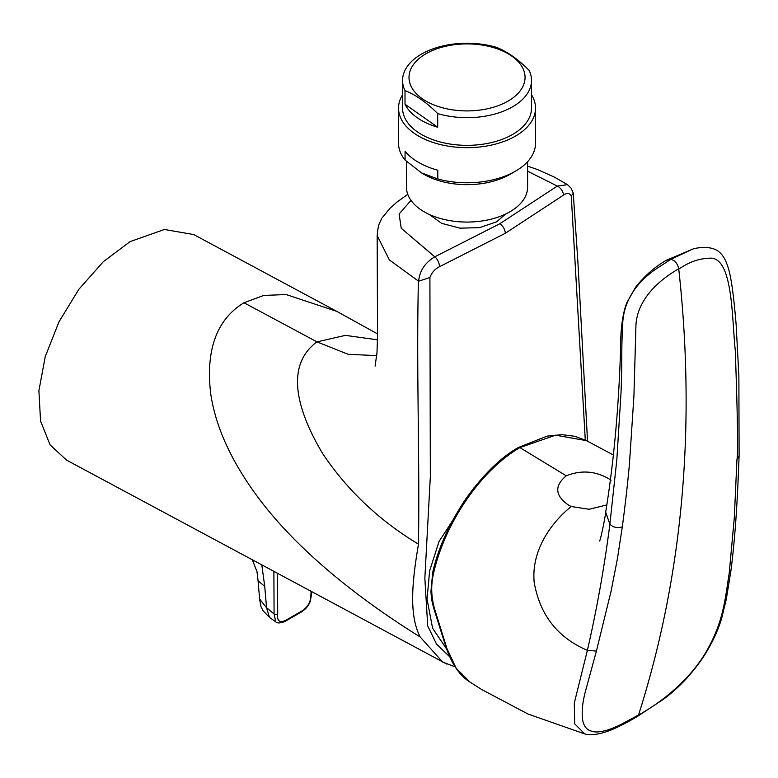 <?xml version="1.0" encoding="UTF-8"?>
<svg xmlns="http://www.w3.org/2000/svg" width="778" height="778" viewBox="0 0 778 778"><rect width="100%" height="100%" fill="white"/><g stroke="black" fill="none" stroke-linecap="round" stroke-linejoin="round"><path stroke-width="1.17" d="M446.582 648.969L432.597 628.225L427.034 599.118L429.641 570.858L439.025 541.537L473.909 487.864M503.843 103.309A58.029 33.503 180 0 1 422.182 98.67A58.029 33.503 180 0 1 430.224 51.513A58.029 33.503 180 0 1 511.895 56.162A58.029 33.503 180 0 1 503.843 103.309M405.007 90.598A64.477 37.227 180 0 1 402.557 80.455A64.477 37.227 180 0 1 426.13 51.679A64.477 37.227 180 0 1 496.374 47.312C507.285 51.64 518.187 59.303 529.069 70.312A64.477 37.227 180 0 1 531.51 80.455A64.477 37.227 180 0 1 507.937 109.231A64.477 37.227 180 0 1 437.693 113.598L437.693 127.232A64.477 37.227 180 0 1 405.007 104.233L405.007 90.598C415.919 94.935 426.811 102.599 437.693 113.598M402.557 80.455L402.557 108.123A64.477 37.227 0 0 0 439.473 141.771A64.477 37.227 0 0 0 507.937 136.899A64.477 37.227 0 0 0 531.51 108.123L531.51 80.455M446.66 664.013L66.509 460.099L50.035 444.812L40.553 420.995L38.9 390.731L45.231 356.674L58.992 321.8L78.948 289.183L103.357 261.651L130.111 241.598L164.401 229.491L193.703 234.548L336.874 311.433M442.76 662.146L420.198 636.997C364.046 602.114 297.984 552.536 255.622 494.098C230.2 459.039 215.205 425.371 210.624 393.094C205.703 349.458 216.829 319.35 243.981 302.749L263.693 295.455L286.119 294.522L336.825 311.404L377.534 333.888M505.603 214.057L496.646 221.808L479.666 227.643L459.876 228.158L441.651 223.335L429.164 214.388M398.531 108.123L398.531 143.22A68.503 39.552 0 0 0 405.075 160.093L405.075 151.311A68.503 39.552 0 0 0 437.81 170.217L437.81 178.989A68.503 39.552 0 0 0 515.474 171.179L515.474 171.179A68.503 39.552 0 0 0 535.536 143.22L535.536 108.123A68.503 39.552 180 0 1 515.474 136.092A68.503 39.552 180 0 1 440.825 144.659A68.503 39.552 180 0 1 398.531 108.123A68.503 39.552 180 0 1 402.557 94.76M437.81 178.989L421.443 172.833L424.195 174.418A60.577 34.971 0 0 0 509.872 174.418L515.474 171.179L509.872 174.418M421.443 172.833L405.075 160.093M406.456 161.406L406.456 187.09A60.577 34.971 0 0 0 443.849 219.396A60.577 34.971 0 0 0 509.872 211.82A60.577 34.971 0 0 0 527.61 187.09L527.61 161.688M531.51 94.76A68.503 39.552 180 0 1 535.536 108.123M587.536 441.214L577.947 262.76L573.25 193.323L571.256 195.891C569.506 192.954 566.909 192.701 563.486 195.132L505.311 233.283L439.541 266.689C435.009 268.925 431.79 272.533 429.903 277.503L418.622 281.228C419.614 270.87 425.002 262.731 434.776 256.808A8.062 4.055 66 0 1 439.541 266.689M410.998 200.374L399.095 214.018L401.254 228.285L434.776 256.808L499.816 223.753L557.311 186.068L567.493 184.649L554.315 177.073L537.53 169.546L527.61 166.171M527.61 171.209L557.311 186.068A8.062 5.174 53.2 0 1 563.486 195.132M418.622 281.228L389.389 259.94L377.174 235.627M243.981 302.749L316.986 341.873L345.422 335.376L377.534 339.801M420.198 636.997C408.168 613.842 412.797 577.947 418.476 544.162C379.382 520.628 347.542 490.578 322.948 454.031C302.632 420.159 280.634 368.558 316.986 341.873L348.126 354.282L376.727 355.634M418.476 544.162C419.838 455.986 416.308 370.182 418.399 281.51M449.451 656.544L436.448 643.97L427.715 625.94L424.846 578.21L430.331 476.778L429.903 277.503M571.256 195.891L585.289 440.056M277.503 573.405L277.697 614.114C276.939 621.038 279.642 623.1 285.808 620.299L302.457 610.681C308.117 606.655 310.928 601.413 310.889 594.956L311.132 591.465M252.354 559.897L256.973 571.635L258.082 580.796L264.744 586.398L266.553 607.706L269.47 617.382L275.772 621.875L274.08 613.988L273.885 571.46M261.807 564.974L264.744 586.398M258.072 580.796L259.609 599.079L266.553 607.706L274.08 613.988A2.684 1.682 -179.3 0 0 277.697 614.114M611.119 480.172C596.804 471.05 581.856 469.601 566.277 475.805L519.889 447.593C480.93 470.243 445.065 522.524 433.55 573.279C430.633 585.834 431.207 598.476 435.272 611.197L446.932 648.56L456.161 668.234L470.009 682.073L481.64 689.503L528.009 714.029L584.823 733.955L574.699 723.861L574.281 703.127L587.38 650.35C557.612 637.629 539.883 614.941 534.185 582.314C531.18 551.262 550.299 523.438 571.208 506.497L568.582 505.155C554.967 495.605 554.199 485.822 566.277 475.805M586.456 440.649L555.57 435.184L519.889 447.593L518.508 447.438L547.216 436.098L562.115 434.659L574.932 436.293L586.456 440.649L613.346 454.974M571.208 506.497L589.082 509.289L606.821 504.932M605.683 512.225L609.884 524.187C604.36 567.133 596.852 609.184 587.38 650.35L596.405 651.089L611.09 591.144L617.45 558.546L622.322 526.803C617.382 528.379 613.229 527.513 609.884 524.187L616.808 459.934L620.951 393.765C622.322 367.566 621.126 350.859 622.721 323.278C623.421 308.448 629.188 294.94 640.002 282.735C642.696 279.146 653.89 270.248 655.514 269.314L670.869 259.327L666.299 260.309C654.911 266.805 644.69 275.762 635.626 287.17L626.776 302.807C622.604 313.845 620.552 328.948 620.601 348.097C618.87 406.437 613.9 461.14 605.683 512.225C604.914 519.636 599.887 542.529 599.527 540.934M622.322 526.803C625.609 502.005 628.011 480.571 629.538 462.492L633.914 396.197L635.908 326.342C636.676 299.015 660.191 279.292 678.737 268.809C697.273 437.537 679.816 585.396 638.534 714.992C662.788 701.756 693.159 677.152 708.914 646.819C723.997 619.055 725.427 596.269 729.229 573.094L731.067 569.817L726.292 599.255L721.576 618.685C718.162 630.063 712.629 641.996 704.985 654.493C693.422 672.348 679.709 687.178 663.848 698.994L637.163 716.606L638.534 714.992L620.299 724.804C612.928 728.218 607.667 730.231 604.516 730.843C596.356 732.594 594.003 732.234 589.209 730.309C585.999 728.694 583.87 725.543 582.8 720.856C581.399 712.415 582.43 702.019 585.892 689.678L596.405 651.089M585.182 734.043L584.823 733.955C586.029 734.033 591.056 736.912 608.007 731.174C615.291 728.548 625.006 723.696 637.163 716.606M729.229 573.094L734.296 517.769L736.961 459.487L739.1 455.996L738.876 375.959L736.124 324.455C734.451 304.597 732.769 289.883 731.067 280.323C728.675 266.027 724.775 256.643 719.368 252.189C711.413 244.749 695.143 248.007 692.294 249.281L670.869 259.327C674.954 260.416 677.58 263.577 678.737 268.809C679.106 269.84 691.418 257.926 711.87 258.15C733.09 260.718 731.874 318.912 735.288 350.499C737.641 417.757 738.196 454.08 736.961 459.487M666.299 260.309L692.294 249.281M437.693 127.232L405.007 104.233M499.816 223.753A8.062 4.649 60 0 1 505.311 233.283M310.889 594.956A2.684 1.566 4.2 0 0 311.511 594.042L311.677 591.757M302.457 610.681A2.684 1.361 51.9 0 1 302.146 611.547L302.146 611.547C306.561 608.114 308.137 606.305 310.325 601.277L311.511 594.042M285.808 620.299A2.684 1.712 69.1 0 1 284.962 621.457L302.146 611.547M470.009 682.073C459.944 675.946 451.999 664.49 446.183 647.704L446.183 647.704A2.684 1.857 -17.1 0 0 446.932 648.56M446.183 647.704L435.417 613.55A2.684 0.661 -18.9 0 0 436.108 613.754M435.417 613.55L434.571 611.012A2.684 0.632 -18.1 0 0 435.272 611.197M434.571 611.012C430.876 598.301 431.498 597.183 430.924 591.64L432.704 572.365A2.684 0.885 13.2 0 0 433.55 573.279M573.298 193.255L571.169 188.257L567.493 184.649M407.769 194.315L396.654 202.338L389.914 208.378L382.241 217.714M375.093 366.107L376.999 352.658L377.544 334.841L377.165 236.172C377.709 229.238 378.536 224.784 379.654 222.848L381.58 218.774M442.701 662.107L454.994 666.795M275.782 621.875C277.25 623.411 280.313 623.275 284.962 621.457M268.741 616.691L263.042 610.691L261.009 606.762L259.638 599.352M731.067 569.817C735.599 533.465 737.554 497.92 739.09 455.996M432.704 572.365C438.179 548.159 449.266 523.575 465.983 498.601C483.721 474.103 501.236 457.056 518.508 447.438"/></g></svg>
